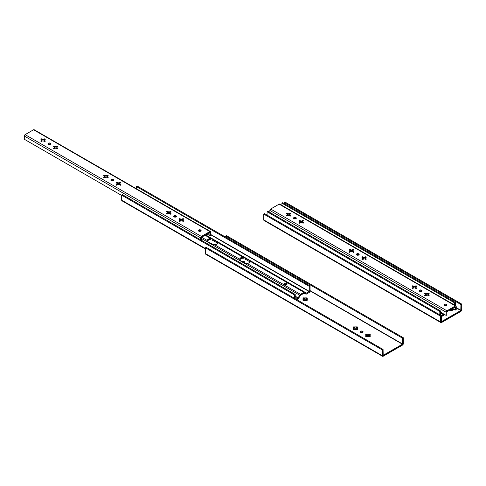 <?xml version="1.0" encoding="UTF-8"?>
<svg xmlns="http://www.w3.org/2000/svg" width="486" height="486" viewBox="0 0 486 486"><rect width="100%" height="100%" fill="white"/><g stroke="black" fill="none" stroke-linecap="round" stroke-linejoin="round"><path stroke-width="0.73" d="M286.734 283.247A1.391 0.802 180 0 1 287.141 283.812A1.391 0.802 180 0 1 286.278 284.553A1.391 0.802 180 0 1 284.766 284.383A1.391 0.802 180 0 1 284.359 283.812A1.391 0.802 180 0 1 285.215 283.071A1.391 0.802 180 0 1 286.734 283.247L286.734 284.152L286.734 283.247L287.141 283.812L286.521 284.48L285.215 284.553L284.389 283.97L284.978 283.144L286.734 283.247M284.596 284.274L285.75 283.921L286.904 284.274A1.391 0.802 0 0 0 286.734 284.152A1.391 0.802 0 0 0 284.602 284.267M296.776 299.637L298.69 298.204A1.391 0.802 -60 0 1 298.003 298.933L296.776 299.637M121.688 200.202A1.276 0.735 120 0 0 121.95 200.791L121.688 195.159L294.443 294.899L295.227 294.443L295.227 298.744L295.227 294.443L122.472 194.704L295.227 294.443L294.443 294.899L294.443 298.289L294.443 294.899L121.688 195.159L122.472 194.704L121.688 195.159L121.688 200.202L205.414 248.54L121.688 200.202M304.801 292.256L205.548 234.932L306.356 293.131L205.529 234.945L304.801 292.256L303.969 292.347L250.326 261.371L249.354 262.798L246.882 263.363L300.524 294.334L303.969 292.347A1.665 0.96 -60 0 1 304.801 292.256M199.339 231.348L198.677 230.965L199.339 231.348M181.017 220.766L180.002 220.182L181.017 220.766M174.693 217.114L174.031 216.732L174.693 217.114M168.442 213.512L167.427 212.923L168.442 213.512M167.445 212.959L168.387 213.5L167.445 212.959M174.006 216.75L174.626 217.102L174.006 216.75M180.014 220.219L180.956 220.759L180.014 220.219M198.659 230.978L199.278 231.336L198.659 230.978M298.143 297.875L295.227 296.417L298.003 298.021L295.992 299.188L298.076 297.961L299.698 295.202L201.374 238.438L299.698 295.202A1.665 0.96 -60 0 1 300.524 294.334L246.882 263.363L245.12 263.218L240.71 260.745L244.64 263.011L246.882 263.363A3.335 1.926 180 0 0 250.326 261.438A3.335 1.926 180 0 0 250.326 261.371L303.969 292.347L300.081 294.692L298.143 297.875L295.227 296.193L298.143 297.875M207.413 241.062L208.865 239.78L210.809 239.464A3.335 1.926 0 0 0 207.449 240.953M239.78 259.749L241.238 258.467L243.182 258.151A3.335 1.926 0 0 0 239.817 259.646L240.71 260.745L239.732 259.238L214.508 244.671L239.732 259.238L240.71 257.811L243.182 257.246L217.953 242.684L217.412 243.802L216.452 244.361L213.585 244.652L208.336 242.058L212.267 244.324L214.508 244.671A3.335 1.926 180 0 0 217.959 242.751A3.335 1.926 180 0 0 217.953 242.684L243.182 257.246L245.424 258.023L245.424 259.172L249.865 261.82L244.756 258.874L249.354 261.438L249.354 260.289L245.424 258.023L245.424 259.172A3.335 1.926 0 0 0 244.756 258.874L249.865 261.82A3.335 1.926 0 0 0 249.354 261.438L249.354 260.289L249.749 260.539L250.326 261.371L249.354 260.289L244.762 257.677L243.182 257.246A3.335 1.926 180 0 0 239.732 259.172L239.732 259.178M243.182 258.151L243.51 258.206L243.182 258.151M300.524 295.239L303.969 293.252A0.553 0.322 -60 0 1 304.248 293.222L306.496 294.024A1.391 0.802 -60 0 1 305.803 294.097L304.121 293.198L300.524 295.239A0.553 0.322 -60 0 0 300.251 295.531L300.524 295.239M306.496 294.024L309.327 292.372L310.056 290.926A1.276 0.735 -60 0 1 309.151 292.493L306.496 294.024M309.272 291.381L309.272 286.339L136.517 186.6L136.517 188.811L136.517 186.6L137.301 186.144L310.056 285.883L309.272 286.339L136.517 186.6L137.301 186.144L310.056 285.883L309.272 286.339L309.151 291.582L210.663 234.72L309.151 291.582L306.356 293.131L309.272 291.381L210.663 234.452L309.272 291.381M167.415 212.819L168.642 213.53L167.415 212.819M176.242 216.811L176.066 216.689A1.391 0.802 0 0 0 173.939 216.799L174.103 216.914A1.391 0.802 180 0 1 173.696 216.349A1.391 0.802 180 0 1 174.553 215.608A1.391 0.802 180 0 1 176.066 215.778L176.066 216.689L176.066 215.778A1.391 0.802 180 0 1 176.473 216.349A1.391 0.802 180 0 1 175.616 217.09A1.391 0.802 180 0 1 174.103 216.914L176.242 216.792A1.391 0.802 0 0 0 176.066 216.689L174.316 216.586L174.899 217.145L173.933 216.811M179.984 220.079L181.217 220.79L179.984 220.079M200.882 231.032A1.391 0.802 0 0 0 200.718 230.917L199.467 230.698L198.75 230.917L199.546 231.372L198.75 231.148A1.391 0.802 180 0 1 198.349 230.577A1.391 0.802 180 0 1 199.205 229.835A1.391 0.802 180 0 1 200.718 230.012A1.391 0.802 180 0 1 201.125 230.577A1.391 0.802 180 0 1 200.268 231.318A1.391 0.802 180 0 1 198.75 231.148L200.718 231.148L200.718 230.012L200.718 230.917A1.391 0.802 0 0 0 198.592 231.032L198.58 230.133L199.734 229.775L200.888 230.133L200.888 231.026M205.633 234.884L306.496 293.119L205.633 234.884M210.809 238.559L205.037 235.224L210.809 238.559L213.05 239.337L213.05 240.479L216.981 242.751L216.981 241.603L213.05 239.337L213.05 240.479A3.335 1.926 0 0 0 212.388 240.181L216.981 242.751L216.981 241.603L217.953 242.684L217.309 241.803L211.428 238.638L208.865 238.869L207.595 239.774L207.364 240.546A3.335 1.926 180 0 1 207.364 240.479A3.335 1.926 180 0 1 210.809 238.559M201.593 237.217L207.364 240.546L201.593 237.217M217.874 243.352L217.497 243.134A3.335 1.926 0 0 0 216.981 242.751L212.388 240.181L217.874 243.352M207.777 241.56L208.336 242.058L207.777 241.56M298.69 298.204L300.251 295.531L298.69 298.204M310.056 290.926L310.056 285.883L310.056 290.926M122.587 200.724L121.95 200.791L205.414 248.978M250.241 262.045L249.865 261.82L250.241 262.045M239.817 259.633L239.732 259.238A3.335 1.926 180 0 1 239.732 259.172M173.976 216.774L174.492 217.072L173.976 216.774M182.7 219.666A0.559 0.322 0 0 0 182.669 219.678L182.687 219.945A1.415 0.82 180 0 1 182.766 220.109A1.415 0.82 0 0 0 182.687 219.945L182.687 219.672A1.415 0.82 180 0 1 182.791 219.976A1.415 0.82 180 0 1 182.687 220.28L183.265 221.525L182.687 220.28L183.459 220.723A0.559 0.322 180 0 1 182.669 221.179L181.898 220.735A1.415 0.82 180 0 1 180.841 220.735L180.075 221.179A0.559 0.322 180 0 1 179.285 221.179L179.285 220.723L179.285 221.179A0.559 0.322 180 0 1 179.285 220.723L180.057 220.28L179.474 221.525L180.057 220.28L180.841 220.735L180.057 220.286A1.415 0.82 180 0 1 179.954 219.976A1.415 0.82 180 0 1 180.057 219.672L180.075 218.773L180.841 219.216A1.415 0.82 180 0 1 181.898 219.216L182.669 218.773L182.669 219.678L181.898 219.49A1.415 0.82 0 0 0 180.841 219.49L180.075 219.678A0.559 0.322 0 0 0 180.045 219.666M168.138 213.433L167.627 213.214L168.138 213.433M170.13 212.406A0.559 0.322 0 0 0 170.1 212.425L167.694 212.534L166.716 211.969A0.559 0.322 180 0 1 167.5 211.513L167.488 213.293L166.643 213.518L166.716 213.925A0.559 0.322 180 0 1 166.716 213.469L166.716 213.925L167.488 213.026A1.415 0.82 180 0 1 167.384 212.716A1.415 0.82 180 0 1 167.488 212.412L167.5 211.513L168.271 211.957A1.415 0.82 180 0 1 169.328 211.957L170.1 211.513A0.559 0.322 180 0 1 170.884 211.969L170.112 212.412A1.415 0.82 180 0 1 170.215 212.716A1.415 0.82 180 0 1 170.112 213.026L170.884 213.469A0.559 0.322 180 0 1 170.1 213.925L169.328 213.476A1.415 0.82 180 0 1 168.271 213.476L167.5 213.925A0.559 0.322 180 0 1 166.716 213.925L169.328 213.476L170.701 213.992L171.005 213.573L170.112 213.026L170.695 214.265L170.191 212.874A1.415 0.82 0 0 0 170.112 212.686A1.415 0.82 180 0 1 170.197 212.856L170.1 211.513L169.906 212.534A2.193 1.27 0 0 0 167.694 212.534L168.271 212.23A1.415 0.82 180 0 1 169.328 212.23L169.906 212.534L169.328 212.23A1.415 0.82 0 0 0 168.271 212.23L167.488 212.686A1.415 0.82 0 0 0 167.403 212.856A1.415 0.82 180 0 1 167.488 212.686L167.488 212.412A0.559 0.322 0 0 0 167.47 212.406M113.214 179.492A1.391 0.802 180 0 1 113.621 180.057A1.391 0.802 180 0 1 112.764 180.798A1.391 0.802 180 0 1 111.245 180.622A1.391 0.802 180 0 1 110.838 180.057A1.391 0.802 180 0 1 111.701 179.316A1.391 0.802 180 0 1 113.214 179.492L113.214 180.397L113.214 179.492L112.503 179.273L111.245 179.492L110.869 180.215L111.701 180.798L113.001 180.725L113.621 180.057L113.214 179.492M113.378 180.513A1.391 0.802 0 0 0 113.214 180.397A1.391 0.802 0 0 0 111.081 180.513L112.23 180.16L113.384 180.519M116.427 184.893A0.559 0.322 180 0 1 116.427 184.437L116.427 184.893L117.199 183.994A1.415 0.82 180 0 1 117.096 183.684A1.415 0.82 180 0 1 117.199 183.38L117.199 183.653A1.415 0.82 0 0 0 117.12 183.823A1.415 0.82 180 0 1 117.199 183.653L116.427 182.936A0.559 0.322 180 0 1 117.217 182.481L117.989 182.93A1.415 0.82 180 0 1 119.046 182.93L119.811 182.481A0.559 0.322 180 0 1 120.601 182.936L119.829 183.38A1.415 0.82 180 0 1 119.933 183.684A1.415 0.82 180 0 1 119.829 183.994L120.601 184.437A0.559 0.322 180 0 1 119.811 184.893L119.046 184.443A1.415 0.82 180 0 1 117.989 184.443L117.217 184.893A0.559 0.322 180 0 1 116.427 184.893L119.046 184.443L120.419 184.959L120.753 184.601L119.829 184.261L119.908 183.842A1.415 0.82 0 0 0 119.829 183.653L119.829 183.653A1.415 0.82 180 0 1 119.914 183.823L119.829 183.38A0.559 0.322 0 0 0 119.811 183.392L119.811 182.481L119.811 183.392L119.046 183.198A1.415 0.82 0 0 0 117.989 183.198L117.217 183.392L117.217 182.481L117.217 183.392A0.559 0.322 0 0 0 117.187 183.374L117.199 184.261L116.361 184.486L116.427 184.893M41 141.341A0.559 0.322 180 0 1 41 140.891L41 141.341L41.772 140.442A1.415 0.82 180 0 1 41.668 140.138A1.415 0.82 180 0 1 41.772 139.834L41.772 140.108A1.415 0.82 0 0 0 41.693 140.278A1.415 0.82 180 0 1 41.772 140.108L41 139.391A0.559 0.322 180 0 1 41.79 138.935L42.561 139.379A1.415 0.82 180 0 1 43.619 139.379L44.384 138.935A0.559 0.322 180 0 1 45.174 139.391L44.402 139.834A1.415 0.82 180 0 1 44.505 140.138A1.415 0.82 180 0 1 44.402 140.442L45.174 140.891A0.559 0.322 180 0 1 44.384 141.341L43.619 140.897A1.415 0.82 180 0 1 42.561 140.897L41.79 141.341A0.559 0.322 180 0 1 41 141.341L42.561 140.897L45.174 141.341L45.241 140.94L44.402 140.715L44.402 139.834L45.295 139.039L44.384 138.935L44.384 139.84L44.384 138.935L43.619 139.652L43.09 139.324L42.561 139.652L41.79 138.935L41.79 139.84L41.79 138.935L41 138.935L40.885 139.288L41.772 139.834L41.772 140.715L40.933 140.94L41 141.341M103.858 177.633A0.559 0.322 180 0 1 103.858 177.177L103.858 177.633L104.63 176.734A1.415 0.82 180 0 1 104.526 176.43A1.415 0.82 180 0 1 104.63 176.126L104.63 176.394A1.415 0.82 0 0 0 104.545 176.564A1.415 0.82 180 0 1 104.63 176.394L103.858 175.677A0.559 0.322 180 0 1 104.648 175.227L105.413 175.671A1.415 0.82 180 0 1 106.47 175.671L107.242 175.227A0.559 0.322 180 0 1 108.032 175.677L107.26 176.126A1.415 0.82 180 0 1 107.363 176.43A1.415 0.82 180 0 1 107.26 176.734L108.032 177.177A0.559 0.322 180 0 1 107.242 177.633L106.47 177.19A1.415 0.82 180 0 1 105.413 177.19L104.648 177.633A0.559 0.322 180 0 1 103.858 177.633L106.47 177.19L107.947 177.676L108.135 177.262L107.26 176.734L107.837 177.973L107.333 176.582A1.415 0.82 0 0 0 107.26 176.394A1.415 0.82 180 0 1 107.339 176.564L107.26 176.126L108.147 175.331L107.242 175.227L107.242 176.132L107.242 175.227L106.47 175.671L107.054 176.242A2.193 1.27 0 0 0 104.836 176.242L105.413 175.944A1.415 0.82 180 0 1 106.47 175.944L105.942 175.61L105.413 175.944L104.648 175.227L104.648 176.132L104.648 175.227L103.858 175.227L103.737 175.574L104.63 176.126L104.63 177.007L103.791 177.226L103.858 177.633M48.217 144.233L49.372 143.874L50.526 144.233L50.738 143.613L50.356 143.2A1.391 0.802 180 0 1 50.763 143.771A1.391 0.802 180 0 1 49.906 144.512A1.391 0.802 180 0 1 48.393 144.336A1.391 0.802 180 0 1 47.986 143.771A1.391 0.802 180 0 1 48.843 143.03A1.391 0.802 180 0 1 50.356 143.2L50.356 144.111L50.356 143.2L49.645 142.981L48.393 143.2L48.011 143.923L49.104 144.555L50.526 144.214A1.391 0.802 0 0 0 50.356 144.111A1.391 0.802 0 0 0 48.229 144.221M53.575 148.601A0.559 0.322 180 0 1 53.575 148.145L53.575 148.601L54.347 147.701A1.415 0.82 180 0 1 54.244 147.398A1.415 0.82 180 0 1 54.347 147.094L54.347 147.367A1.415 0.82 0 0 0 54.262 147.531A1.415 0.82 180 0 1 54.347 147.367L53.575 146.651A0.559 0.322 180 0 1 54.359 146.195L55.131 146.638A1.415 0.82 180 0 1 56.188 146.638L56.959 146.195A0.559 0.322 180 0 1 57.743 146.651L56.971 147.094A1.415 0.82 180 0 1 57.075 147.398A1.415 0.82 180 0 1 56.971 147.701L57.743 148.145A0.559 0.322 180 0 1 56.959 148.601L56.188 148.157A1.415 0.82 180 0 1 55.131 148.157L54.359 148.601A0.559 0.322 180 0 1 53.575 148.601L55.131 148.157L57.743 148.601L57.816 148.194L56.971 147.975L56.971 147.094L57.864 146.298L56.959 146.195L56.959 147.1L56.959 146.195L56.188 146.912L55.659 146.578L55.131 146.912L54.359 146.195L54.359 147.1L54.359 146.195L53.575 146.195L53.503 146.602L54.347 147.094L54.347 147.975L53.503 148.194L53.575 148.601M57.555 148.947L56.971 147.975L57.555 148.947M57.056 147.531A1.415 0.82 0 0 0 56.971 147.367L56.595 147.161L56.99 147.386A1.415 0.82 180 0 1 57.056 147.531M56.99 147.082A0.559 0.322 0 0 0 56.959 147.1L56.188 146.912A1.415 0.82 0 0 0 55.131 146.912L54.359 147.1A0.559 0.322 0 0 0 54.329 147.082M107.272 176.114A0.559 0.322 0 0 0 107.242 176.132L106.47 175.944A1.415 0.82 0 0 0 105.413 175.944L104.648 176.132A0.559 0.322 0 0 0 104.618 176.114M44.985 141.687L44.402 140.715L44.985 141.687M44.487 140.278A1.415 0.82 0 0 0 44.402 140.108L44.026 139.901L44.414 140.126A1.415 0.82 180 0 1 44.487 140.278M44.414 139.828A0.559 0.322 0 0 0 44.384 139.84L43.619 139.652A1.415 0.82 0 0 0 42.561 139.652L41.79 139.84A0.559 0.322 0 0 0 41.76 139.828M120.413 185.233L119.829 184.261L120.413 185.233M182.754 219.642L183.611 219.065L183.277 218.7L181.898 219.216L179.37 218.73L179.134 219.065L180.057 219.672L180.057 220.28L179.121 220.954L179.79 221.27L181.898 220.735L183.459 221.179L183.526 220.772L183.459 221.179L182.687 220.28L182.669 218.773A0.559 0.322 180 0 1 183.459 219.229L182.481 219.787A2.193 1.27 0 0 0 180.263 219.787L180.841 219.49A1.415 0.82 180 0 1 181.898 219.49L182.481 219.787L180.263 219.787L179.285 219.229A0.559 0.322 180 0 1 180.075 218.773L179.99 219.642M210.426 231.482L34.135 129.701A1.136 0.656 120 0 0 33.57 129.756L209.861 231.536A1.136 0.656 -60 0 1 210.426 231.482A1.136 0.656 -60 0 1 210.663 232.004L210.663 235.2L209.879 235.655L210.663 235.2L210.651 231.828L210.165 231.433L201.398 236.421L25.108 134.64A1.136 0.656 120 0 0 24.3 136.037L24.3 139.239L121.688 195.463L24.3 139.239L24.318 135.849L24.95 134.75L33.57 129.756L34.36 130.048M209.879 235.655L207.091 234.045L209.879 235.655L209.873 232.442L209.879 235.655M182.7 219.964L182.305 219.739L182.7 219.964M170.13 212.704L169.736 212.479L170.13 212.704M119.842 183.672L119.453 183.447L119.842 183.672M107.272 176.418L106.884 176.193L107.272 176.418M201.374 237.362L209.873 232.442L201.38 237.344L201.374 240.26L201.374 237.362M201.398 236.421L200.651 237.429L200.59 239.805L200.59 237.818A1.136 0.656 -60 0 1 201.398 236.421L25.108 134.64L33.57 129.756L209.861 231.536L201.398 236.421M24.3 136.037L200.59 237.818L24.3 136.037M54.347 147.975L53.764 148.947L54.347 147.975M56.479 147.058L56.765 147.209A2.193 1.27 0 0 0 54.553 147.209L55.131 146.912A1.415 0.82 180 0 1 56.188 146.912L56.479 147.058M104.63 177.007L104.047 177.973L104.63 177.007M41.772 140.715L41.195 141.687L41.772 140.715M43.91 139.798L44.196 139.956A2.193 1.27 0 0 0 41.978 139.956L42.561 139.652A1.415 0.82 180 0 1 43.619 139.652L43.91 139.798M117.199 184.261L116.622 185.233L117.199 184.261M119.337 183.35L119.623 183.501A2.193 1.27 0 0 0 117.405 183.501L117.989 183.198A1.415 0.82 180 0 1 119.046 183.198L119.337 183.35M167.488 213.293L166.905 214.265L167.488 213.293M119.896 183.35L117.132 183.35M44.469 139.804L41.705 139.804M107.327 176.09L104.563 176.09M57.044 147.064L54.274 147.064M170.185 212.382L171.036 211.805L170.489 211.422L169.328 211.957L166.892 211.446L166.595 211.866L167.415 212.382M119.829 183.38L120.753 182.772L120.206 182.39L119.046 182.93L116.512 182.444L116.312 182.833L117.199 183.38M176.242 216.792L176.242 215.899L175.088 215.547L173.8 216.039L173.933 216.792M357.149 327.777A0.559 0.322 0 0 0 356.7 327.868L356.7 326.957A0.559 0.322 180 0 1 357.483 326.957L356.718 328.493A1.415 0.82 180 0 1 356.815 328.797A1.415 0.82 180 0 1 356.718 329.101L357.295 328.803L357.483 329.368L357.483 328.913A0.559 0.322 180 0 1 356.7 329.368L356.505 329.259A2.193 1.27 180 0 1 354.294 329.259L354.1 329.368A0.559 0.322 180 0 1 353.316 328.913L353.316 329.368L353.504 328.803A2.193 1.27 180 0 1 353.504 327.521L354.087 328.493A1.415 0.82 0 0 0 354.087 329.101L353.504 328.803L354.087 329.101A1.415 0.82 180 0 1 353.984 328.797A1.415 0.82 180 0 1 354.087 328.493L354.087 328.767A1.415 0.82 0 0 0 354.002 328.937M369.718 335.03A0.559 0.322 0 0 0 369.269 335.121L369.269 334.216A0.559 0.322 180 0 1 370.059 334.216L369.287 335.753A1.415 0.82 180 0 1 369.39 336.057A1.415 0.82 180 0 1 369.287 336.361L370.059 336.172A0.559 0.322 180 0 1 369.269 336.622L369.081 336.512A2.193 1.27 180 0 1 366.863 336.512L366.675 336.622A0.559 0.322 180 0 1 365.885 336.172L366.657 336.361A1.415 0.82 180 0 1 366.553 336.057A1.415 0.82 180 0 1 366.657 335.753L366.657 336.02A1.415 0.82 0 0 0 366.578 336.19M306.86 298.744A0.559 0.322 0 0 0 306.417 298.835L306.417 297.93A0.559 0.322 180 0 1 307.201 297.93L306.429 299.461A1.415 0.82 180 0 1 306.532 299.765A1.415 0.82 180 0 1 306.429 300.069L307.012 299.771L307.201 300.336L307.201 299.88A0.559 0.322 180 0 1 306.417 300.336L306.223 300.226A2.193 1.27 180 0 1 304.005 300.226L303.817 300.336A0.559 0.322 180 0 1 303.033 299.88L303.033 300.336L303.221 299.771L303.799 300.069A1.415 0.82 180 0 1 303.701 299.765A1.415 0.82 180 0 1 303.799 299.461L303.799 299.734A1.415 0.82 0 0 0 303.72 299.905L303.033 298.38A0.559 0.322 180 0 1 303.817 297.93L303.817 298.835A0.559 0.322 0 0 0 303.367 298.744M244.008 262.452A0.559 0.322 0 0 0 243.717 262.483L244.057 262.458M243.134 262.142L243.559 261.638L243.559 262.391L243.559 261.638A0.559 0.322 180 0 1 244.343 261.638L243.917 262.598M360.533 332.254L361.687 331.895L362.842 332.254L361.687 332.594L360.533 332.236L360.405 331.482L361.687 330.99L362.969 331.482L362.842 332.236A1.391 0.802 0 0 0 362.665 332.132L362.665 331.227A1.391 0.802 180 0 1 363.072 331.792A1.391 0.802 180 0 1 362.216 332.533A1.391 0.802 180 0 1 360.703 332.357A1.391 0.802 180 0 1 360.296 331.792A1.391 0.802 180 0 1 361.153 331.051A1.391 0.802 180 0 1 362.665 331.227L362.665 332.132A1.391 0.802 0 0 0 360.539 332.248M306.514 299.905A1.415 0.82 0 0 0 306.429 299.734L306.532 300.038M306.441 300.354L303.209 300.403L302.869 300.105L303.221 299.771A2.193 1.27 180 0 1 303.221 298.489L303.799 299.461A1.415 0.82 0 0 0 303.799 300.069L302.997 299.461L303.221 298.489L302.869 298.155L304.005 298.04A2.193 1.27 180 0 1 306.223 298.04L306.417 298.835L305.645 299.279A1.415 0.82 0 0 0 304.588 299.279L304.588 299.005A1.415 0.82 180 0 1 305.645 299.005L306.223 298.04L305.645 299.005A1.415 0.82 0 0 0 304.588 299.005L304.005 298.04L304.588 299.279L303.817 298.835L303.817 297.93L307.201 297.93A0.559 0.322 180 0 1 307.201 298.38L307.201 297.93L307.012 298.489A2.193 1.27 180 0 1 307.012 299.771L306.429 300.069A1.415 0.82 0 0 0 306.429 299.461L307.012 298.489L307.365 300.105L306.441 300.354M356.797 328.937A1.415 0.82 0 0 0 356.718 328.767L356.815 329.071M353.984 329.071L354.087 328.493L353.316 327.412A0.559 0.322 180 0 1 354.1 326.957L354.1 327.868A0.559 0.322 0 0 0 353.656 327.777M366.553 336.33L365.885 334.216L369.081 334.325L368.497 335.297A1.415 0.82 0 0 0 367.446 335.297L366.863 334.325A2.193 1.27 180 0 1 369.081 334.325L369.269 335.121L368.497 335.571A1.415 0.82 0 0 0 367.446 335.571L366.675 335.121L366.675 334.216L367.446 335.297A1.415 0.82 180 0 1 368.497 335.297L369.081 334.325L369.974 334.18L370.059 334.672L370.059 334.216A0.559 0.322 180 0 1 370.059 334.672L370.089 335.753L369.287 336.361A1.415 0.82 0 0 0 369.287 335.753L369.864 334.781A2.193 1.27 180 0 1 369.864 336.063L370.211 336.458L370.059 336.172L369.664 336.719L366.067 336.695L365.721 336.397L366.08 336.063A2.193 1.27 180 0 1 366.08 334.781L365.885 334.672A0.559 0.322 180 0 1 366.675 334.216L366.675 335.121A0.559 0.322 0 0 0 366.225 335.03M369.366 336.19A1.415 0.82 0 0 0 369.287 336.02L369.39 336.33M355.928 328.038L355.928 328.311A1.415 0.82 0 0 0 354.871 328.311L354.871 328.038A1.415 0.82 180 0 1 355.928 328.038A1.415 0.82 0 0 0 354.871 328.038L354.294 327.072A2.193 1.27 180 0 1 356.505 327.072L355.928 328.038L356.7 326.957L356.7 327.868L355.928 328.038M366.365 336.215L365.855 335.091L366.08 334.781L366.657 335.753A1.415 0.82 0 0 0 366.657 336.361L366.365 336.215M357.01 328.007L357.295 327.521A2.193 1.27 180 0 1 357.295 328.803L356.718 329.101A1.415 0.82 0 0 0 356.718 328.493L357.01 328.007M353.601 327.777L354.871 328.311L354.1 327.868L354.1 326.957L354.871 328.311L357.198 327.777M206.143 254.19L205.432 253.783L205.414 247.799L206.198 247.344L205.414 247.799L382.294 349.92L383.077 349.464L206.198 247.344L383.077 349.464L382.294 349.92L382.561 356.293L402.621 344.999L403.331 343.766L403.35 337.764L402.56 338.22L225.68 236.099L226.464 235.643L403.35 337.764L402.56 338.22L402.444 344.21L310.056 290.871L402.444 344.21L383.114 355.333L383.077 349.464L383.199 355.321L402.487 344.173L402.56 338.22L225.68 236.099L226.464 235.643L403.35 337.764L403.35 343.553A1.276 0.735 -60 0 1 402.444 345.121L383.199 356.232A1.276 0.735 -60 0 1 382.561 356.293A1.276 0.735 -60 0 1 382.294 355.709L205.414 253.589A1.276 0.735 120 0 0 205.675 254.172L382.561 356.293M225.68 237.168L225.68 236.099L225.68 237.168M310.056 290.598L402.56 344.009L310.056 290.598M382.294 355.709L205.414 253.589L205.414 247.799L382.294 349.92L382.294 355.709M242.15 261.577A2.193 1.27 180 0 1 243.371 261.747L244.264 261.596L244.343 262.094L244.343 261.638A0.559 0.322 180 0 1 244.343 262.094L244.154 262.203A2.193 1.27 180 0 1 244.452 262.908M243.869 262.689L244.154 262.203L244.379 263.175M241.688 261.62L243.371 261.747L243.079 262.233M357.483 327.412L357.483 326.957A0.559 0.322 180 0 1 357.483 327.412L357.398 329.405L353.164 329.204L353.401 326.92L357.198 326.871L357.483 327.412M300.22 295.5L299.984 295.95M303.319 298.744L304.588 299.279L306.915 298.744M366.171 335.036L367.446 335.571L369.773 335.036M428.245 294.048A0.559 0.322 0 0 0 428.215 294.066L428.233 294.328A1.415 0.82 180 0 1 428.312 294.498A1.415 0.82 0 0 0 428.233 294.328L428.233 294.054A1.415 0.82 180 0 1 428.336 294.364A1.415 0.82 180 0 1 428.233 294.668L428.81 295.907L428.233 294.668L429.004 295.111A0.559 0.322 180 0 1 428.215 295.567L427.443 295.124A1.415 0.82 180 0 1 426.392 295.124L425.621 295.567A0.559 0.322 180 0 1 424.831 295.111L424.831 295.567L425.602 294.668A1.415 0.82 180 0 1 425.499 294.364A1.415 0.82 180 0 1 425.602 294.054L425.621 293.161L426.392 293.605A1.415 0.82 180 0 1 427.443 293.605L428.215 293.161L428.215 294.066L427.443 293.878A1.415 0.82 0 0 0 426.392 293.878L425.621 294.066A0.559 0.322 0 0 0 425.59 294.048M415.676 286.789A0.559 0.322 0 0 0 415.645 286.807L413.24 286.916L412.262 286.357A0.559 0.322 180 0 1 413.045 285.902L413.033 287.682L412.189 287.9L412.262 288.307A0.559 0.322 180 0 1 412.262 287.852L412.262 288.307L413.033 287.408A1.415 0.82 180 0 1 412.93 287.105A1.415 0.82 180 0 1 413.033 286.801L413.045 285.902L413.817 286.345A1.415 0.82 180 0 1 414.874 286.345L415.645 285.902A0.559 0.322 180 0 1 416.429 286.357L415.658 286.801A1.415 0.82 180 0 1 415.761 287.105A1.415 0.82 180 0 1 415.658 287.408L416.429 287.852A0.559 0.322 180 0 1 415.645 288.307L414.874 287.864A1.415 0.82 180 0 1 413.817 287.864L413.045 288.307A0.559 0.322 180 0 1 412.262 288.307L414.874 287.864L416.253 288.38L416.551 287.955L415.658 287.408L416.241 288.654L415.658 287.074A1.415 0.82 180 0 1 415.743 287.238A1.415 0.82 0 0 0 415.658 287.074L415.645 285.902L415.451 286.916A2.193 1.27 0 0 0 413.24 286.916L413.817 286.619A1.415 0.82 180 0 1 414.874 286.619L415.451 286.916L414.874 286.619A1.415 0.82 0 0 0 413.817 286.619L413.033 287.074A1.415 0.82 0 0 0 412.948 287.238A1.415 0.82 180 0 1 413.033 287.074L413.033 286.801A0.559 0.322 0 0 0 413.015 286.789M358.759 253.874A1.391 0.802 180 0 1 359.166 254.445A1.391 0.802 180 0 1 358.31 255.186A1.391 0.802 180 0 1 356.791 255.01A1.391 0.802 180 0 1 356.384 254.445A1.391 0.802 180 0 1 357.246 253.704A1.391 0.802 180 0 1 358.759 253.874L358.759 254.786L358.759 253.874L358.048 253.656L356.791 253.874L356.414 254.597L357.246 255.186L358.31 255.186L359.136 254.597L358.759 253.874M358.923 254.895A1.391 0.802 0 0 0 358.759 254.786A1.391 0.802 0 0 0 356.633 254.895L357.587 255.241L356.797 254.779L357.775 254.549L358.929 254.907M361.979 259.275A0.559 0.322 180 0 1 361.979 258.819L361.979 259.275L362.744 258.376A1.415 0.82 180 0 1 362.647 258.072A1.415 0.82 180 0 1 362.744 257.768L362.744 258.042A1.415 0.82 0 0 0 362.665 258.206A1.415 0.82 180 0 1 362.744 258.042L361.979 257.325A0.559 0.322 180 0 1 362.763 256.869L363.534 257.313A1.415 0.82 180 0 1 364.591 257.313L365.357 256.869A0.559 0.322 180 0 1 366.146 257.325L365.375 257.768A1.415 0.82 180 0 1 365.478 258.072A1.415 0.82 180 0 1 365.375 258.376L366.146 258.819A0.559 0.322 180 0 1 365.357 259.275L364.591 258.831A1.415 0.82 180 0 1 363.534 258.831L362.763 259.275A0.559 0.322 180 0 1 361.979 259.275L364.591 258.831L366.061 259.317L366.213 258.868L365.375 258.649L365.375 257.768A0.559 0.322 0 0 0 365.357 257.774L365.357 256.869L365.357 257.774L364.591 257.586A1.415 0.82 0 0 0 363.534 257.586L362.763 257.774L362.763 256.869L362.763 257.774A0.559 0.322 0 0 0 362.732 257.762L362.744 258.649L361.906 258.868L361.979 259.275M286.552 215.729A0.559 0.322 180 0 1 286.552 215.274L286.552 215.729L287.317 214.83A1.415 0.82 180 0 1 287.22 214.526A1.415 0.82 180 0 1 287.317 214.223L287.317 214.49A1.415 0.82 0 0 0 287.238 214.66A1.415 0.82 180 0 1 287.317 214.49L286.552 213.773A0.559 0.322 180 0 1 287.335 213.324L288.107 213.767A1.415 0.82 180 0 1 289.164 213.767L289.929 213.324A0.559 0.322 180 0 1 290.719 213.773L289.948 214.223A1.415 0.82 180 0 1 290.051 214.526A1.415 0.82 180 0 1 289.948 214.83L290.719 215.274A0.559 0.322 180 0 1 289.929 215.729L289.164 215.286A1.415 0.82 180 0 1 288.107 215.286L287.335 215.729A0.559 0.322 180 0 1 286.552 215.729L288.107 215.286L290.719 215.729L290.786 215.322L289.948 215.104L289.948 214.223L290.841 213.427L289.929 213.324L289.929 214.229L289.929 213.324L289.164 214.04L288.635 213.706L288.107 214.04L287.335 213.324L287.335 214.229L287.335 213.324L286.631 213.281L286.4 213.609L287.317 214.223L287.317 215.104L286.479 215.322L286.552 215.729M349.404 252.021A0.559 0.322 180 0 1 349.404 251.566L349.404 252.021L350.175 251.122A1.415 0.82 180 0 1 350.072 250.812A1.415 0.82 180 0 1 350.175 250.509L350.175 250.782A1.415 0.82 0 0 0 350.09 250.952A1.415 0.82 180 0 1 350.175 250.782L349.404 250.065A0.559 0.322 180 0 1 350.193 249.61L350.965 250.053A1.415 0.82 180 0 1 352.016 250.053L352.787 249.61A0.559 0.322 180 0 1 353.577 250.065L352.806 250.509A1.415 0.82 180 0 1 352.909 250.812A1.415 0.82 180 0 1 352.806 251.122L353.577 251.566A0.559 0.322 180 0 1 352.787 252.021L352.016 251.572A1.415 0.82 180 0 1 350.965 251.572L350.193 252.021A0.559 0.322 180 0 1 349.404 252.021L352.016 251.572L353.395 252.088L353.693 251.669L352.806 251.122L353.383 252.362L352.806 250.782A1.415 0.82 180 0 1 352.885 250.952A1.415 0.82 0 0 0 352.806 250.782L352.806 250.509A0.559 0.322 0 0 0 352.787 250.521L352.787 249.61L352.599 250.63A2.193 1.27 0 0 0 350.382 250.63L350.965 250.326A1.415 0.82 180 0 1 352.016 250.326L352.599 250.63L352.016 250.326A1.415 0.82 0 0 0 350.965 250.326L350.193 250.521L350.193 249.61L350.193 250.521A0.559 0.322 0 0 0 350.163 250.503L350.175 251.39L349.337 251.614L349.404 252.021M293.763 218.615L294.917 218.257L296.077 218.615L296.284 217.995L295.901 217.588A1.391 0.802 180 0 1 296.308 218.153A1.391 0.802 180 0 1 295.452 218.894A1.391 0.802 180 0 1 293.939 218.718A1.391 0.802 180 0 1 293.532 218.153A1.391 0.802 180 0 1 294.388 217.412A1.391 0.802 180 0 1 295.901 217.588L295.901 218.493L295.901 217.588L295.19 217.37L293.939 217.588L293.556 218.311L294.65 218.943L296.077 218.597A1.391 0.802 0 0 0 295.901 218.493A1.391 0.802 0 0 0 293.775 218.609M302.523 221.476L303.41 220.93L303.112 220.51L301.733 221.027L299.121 220.577L298.999 220.93L299.892 221.476L299.892 222.357L299.054 222.582L299.121 222.989A0.559 0.322 180 0 1 299.121 222.533L299.121 222.989L299.892 222.09A1.415 0.82 180 0 1 299.789 221.78A1.415 0.82 180 0 1 299.892 221.476L299.892 221.75A1.415 0.82 0 0 0 299.807 221.92A1.415 0.82 180 0 1 299.892 221.75L299.121 221.033A0.559 0.322 180 0 1 299.905 220.577L300.676 221.027A1.415 0.82 180 0 1 301.733 221.027L302.505 220.577A0.559 0.322 180 0 1 303.288 221.033L302.523 221.476A1.415 0.82 180 0 1 302.62 221.78A1.415 0.82 180 0 1 302.523 222.09L303.288 222.533A0.559 0.322 180 0 1 302.505 222.989L301.733 222.539A1.415 0.82 180 0 1 300.676 222.539L299.905 222.989A0.559 0.322 180 0 1 299.121 222.989L300.676 222.539L303.288 222.989L303.361 222.582L302.523 222.357L302.523 221.476A0.559 0.322 0 0 0 302.505 221.488L302.505 220.577L302.505 221.488L301.733 221.294A1.415 0.82 0 0 0 300.676 221.294L299.905 221.488L299.905 220.577L299.905 221.488A0.559 0.322 0 0 0 299.874 221.47M421.787 291.181L421.994 290.579L421.611 290.166A1.391 0.802 180 0 1 422.018 290.731A1.391 0.802 180 0 1 421.162 291.472A1.391 0.802 180 0 1 419.649 291.302A1.391 0.802 180 0 1 419.242 290.731A1.391 0.802 180 0 1 420.098 289.99A1.391 0.802 180 0 1 421.611 290.166L421.611 291.071L421.611 290.166L420.9 289.948L419.649 290.166L419.242 290.731L420.36 291.521L421.787 291.181A1.391 0.802 0 0 0 421.611 291.071A1.391 0.802 0 0 0 419.485 291.187M444.125 305.427L445.279 305.068L446.434 305.427L446.67 304.965L446.263 304.4A1.391 0.802 180 0 1 446.67 304.965A1.391 0.802 180 0 1 445.814 305.706A1.391 0.802 180 0 1 444.301 305.53A1.391 0.802 180 0 1 443.894 304.965A1.391 0.802 180 0 1 444.751 304.224A1.391 0.802 180 0 1 446.263 304.4L446.263 305.305L446.263 304.4L445.553 304.175L444.301 304.4L443.918 305.123L445.012 305.749L446.434 305.408A1.391 0.802 0 0 0 446.263 305.305A1.391 0.802 0 0 0 444.137 305.421M303.1 223.329L302.523 222.357L303.1 223.329M290.531 216.07L289.948 215.104L290.531 216.07M289.96 214.211A0.559 0.322 0 0 0 289.929 214.229L289.164 214.04A1.415 0.82 0 0 0 288.107 214.04L287.335 214.229A0.559 0.322 0 0 0 287.305 214.211M365.958 259.621L365.375 258.649L365.958 259.621M428.3 294.024L429.156 293.447L428.822 293.088L427.443 293.605L424.916 293.119L424.679 293.447L425.602 294.054L425.602 294.941L425.025 295.907L425.602 294.668L424.667 295.336L425.335 295.652L427.443 295.124L429.004 295.567L429.12 295.215L429.004 295.567L428.233 294.668L428.215 293.161A0.559 0.322 180 0 1 429.004 293.611L428.026 294.176A2.193 1.27 0 0 0 425.809 294.176L426.392 293.878A1.415 0.82 180 0 1 427.443 293.878L428.026 294.176L425.809 294.176L424.831 293.611A0.559 0.322 180 0 1 425.621 293.161L425.536 294.024M455.971 305.87L279.681 204.084A1.136 0.656 120 0 0 279.116 204.144L455.406 305.925A1.136 0.656 -60 0 1 455.971 305.87A1.136 0.656 -60 0 1 456.208 306.387L456.208 309.588L455.425 310.044L456.208 309.588L456.196 306.216L455.71 305.815L446.944 310.809L270.653 209.029A1.136 0.656 120 0 0 269.845 210.426L269.845 212.412L269.864 210.231L270.495 209.138L279.116 204.144L279.906 204.436M440.614 312.219L446.136 315.402L446.926 314.952L446.944 311.714L455.425 306.842L455.425 310.044L452.636 308.428L455.425 310.044L455.406 306.83L446.944 311.714L446.926 314.952L446.136 315.402L440.614 312.219M428.245 294.352L427.856 294.121L428.245 294.352M415.676 287.092L415.281 286.868L415.676 287.092M365.387 258.06L364.998 257.835L365.387 258.06M352.818 250.8L352.429 250.576L352.818 250.8M302.535 221.768L302.14 221.543L302.535 221.768M289.96 214.514L289.571 214.29L289.96 214.514M446.944 310.809L446.154 312.012L446.136 315.402L446.136 312.206A1.136 0.656 -60 0 1 446.944 310.809L270.653 209.029L279.116 204.144L455.406 305.925L446.944 310.809M269.845 210.426L446.136 312.206L269.845 210.426M299.892 222.357L299.309 223.329L299.892 222.357M302.025 221.446L302.31 221.598A2.193 1.27 0 0 0 300.099 221.598L300.676 221.294A1.415 0.82 180 0 1 301.733 221.294L302.025 221.446M350.175 251.39L349.598 252.362L350.175 251.39M287.317 215.104L286.74 216.07L287.317 215.104M289.456 214.186L289.741 214.338A2.193 1.27 0 0 0 287.524 214.338L288.107 214.04A1.415 0.82 180 0 1 289.164 214.04L289.456 214.186M362.744 258.649L362.167 259.621L362.744 258.649M364.883 257.732L365.168 257.884A2.193 1.27 0 0 0 362.951 257.884L363.534 257.586A1.415 0.82 180 0 1 364.591 257.586L364.883 257.732M413.033 287.682L412.45 288.654L413.033 287.682M365.442 257.738L362.678 257.738M290.014 214.186L287.25 214.186M352.872 250.478L350.108 250.478M302.59 221.446L299.826 221.446M415.73 286.77L416.581 286.187L416.04 285.804L414.874 286.345L412.347 285.859L412.14 286.248L412.966 286.77M421.787 291.193L420.633 290.841L419.479 291.193M365.375 257.768L366.298 257.161L365.751 256.772L364.591 257.313L362.058 256.827L361.857 257.222L362.744 257.768M352.806 250.509L353.729 249.901L353.182 249.518L352.016 250.053L349.489 249.573L349.282 249.962L350.175 250.509M441.434 316.623L444.083 314.764A1.391 0.802 -60 0 1 443.39 315.493L441.434 316.623M451.087 309.321L451.749 309.691L451.087 309.321M444.884 305.73L444.222 305.354L444.884 305.73M426.562 295.154L425.548 294.565L426.562 295.154M420.238 291.503L419.576 291.12L420.238 291.503M413.993 287.894L412.972 287.311L413.993 287.894M363.704 258.862L362.69 258.279L363.704 258.862M357.38 255.211L356.718 254.828L357.38 255.211M351.135 251.608L350.12 251.019L351.135 251.608M300.852 222.576L299.832 221.987L300.852 222.576M294.522 218.925L293.866 218.542L294.522 218.925M288.277 215.316L287.262 214.733L288.277 215.316M287.281 214.763L288.216 215.304L287.281 214.763M293.842 218.554L294.461 218.913L293.842 218.554M299.85 222.023L300.791 222.564L299.85 222.023M350.133 251.055L351.074 251.596L350.133 251.055M356.7 254.846L357.319 255.199L356.7 254.846M362.708 258.315L363.643 258.856L362.708 258.315M412.991 287.341L413.932 287.888L412.991 287.341M419.558 291.132L420.171 291.491L419.558 291.132M425.56 294.601L426.501 295.142L425.56 294.601M444.204 305.366L444.824 305.718L444.204 305.366M443.53 314.436L440.614 312.978L443.39 314.582L441.379 315.748L443.767 314.035L443.53 314.436L440.614 312.753L443.53 314.436M440.614 311.004L440.614 315.305L440.614 311.004L267.859 211.264L440.614 311.004L439.83 311.459L440.614 311.004M267.859 211.264L267.075 211.72L439.83 311.459L439.83 314.849L439.83 311.459L267.075 211.72L267.859 211.264M451.883 310.584A1.391 0.802 -60 0 1 451.196 310.657L454.124 309.29L451.883 310.584M454.659 305.111L454.659 302.9L281.904 203.16L281.904 205.371L281.904 203.16L282.688 202.705L455.449 302.444L454.659 302.9L281.904 203.16L282.688 202.705L455.449 302.444L454.659 302.9L454.659 305.111M451.883 309.679L453.341 308.841L451.883 309.679L451.178 309.272L451.883 309.679M287.25 214.63L288.477 215.341L287.25 214.63M293.939 218.493L294.735 218.949L293.939 218.493M299.819 221.883L301.047 222.594L299.819 221.883M350.102 250.916L351.335 251.627L350.102 250.916M362.678 258.175L363.905 258.886L362.678 258.175M412.96 287.208L414.187 287.919L412.96 287.208M419.655 291.071L420.445 291.527L419.655 291.071M425.529 294.467L426.763 295.172L425.529 294.467M444.301 305.305L445.091 305.761L444.301 305.305M350.509 251.833L350.066 251.578L350.509 251.833M267.075 215.11L267.075 211.72L267.075 215.11M362.368 258.163L363.321 259.074M444.083 314.764L444.319 314.357L444.083 314.764M455.449 305.56L455.449 302.444L455.449 305.56M425.936 295.385L425.493 295.124L425.936 295.385M413.367 288.125L412.918 287.864L413.367 288.125M300.226 222.801L299.777 222.545L300.226 222.801M287.657 215.547L287.208 215.286L287.657 215.547M362.696 258.364L363.346 259.245M449.969 309.971L451.196 310.657L449.969 309.971M264.493 220.504L263.783 220.091L263.764 214.107L264.554 213.658L263.764 214.107L440.65 316.228L441.434 315.779L264.554 213.658L441.434 315.779L440.65 316.228L440.911 322.607L460.971 311.307L461.682 310.08L461.7 304.078L460.916 304.528L284.037 202.407L284.82 201.957L461.7 304.078L460.916 304.528L460.795 310.524L456.208 307.875L460.795 310.524L441.47 321.641L441.434 315.779L441.549 321.635L460.843 310.487L460.916 304.528L284.037 202.407L284.82 201.957L461.7 304.078L461.7 309.868A1.276 0.735 -60 0 1 460.795 311.429L441.549 322.54A1.276 0.735 -60 0 1 440.911 322.607A1.276 0.735 -60 0 1 440.65 322.018L263.764 219.897A1.276 0.735 120 0 0 264.032 220.486L440.911 322.607M284.037 203.482L284.037 202.407L284.037 203.482M456.208 307.602L460.916 310.317L456.208 307.602M440.65 322.018L263.764 219.897L263.764 214.107L440.65 316.228L440.65 322.018"/></g></svg>
